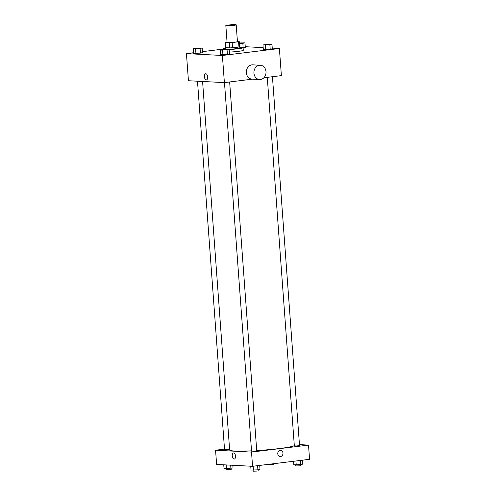 <?xml version="1.0" encoding="UTF-8"?>
<svg xmlns="http://www.w3.org/2000/svg" width="496" height="496" viewBox="0 0 496 496"><rect width="100%" height="100%" fill="white"/><g stroke="black" fill="none" stroke-linecap="round" stroke-linejoin="round"><path stroke-width="0.74" d="M233.783 25.352A5.196 0.409 175.8 0 1 228.526 25.749A5.196 0.409 175.8 0 1 225.835 25.587A5.196 0.409 175.8 0 1 230.987 24.8A5.196 0.409 175.8 0 1 236.201 24.825A5.196 0.409 175.8 0 1 233.783 25.352M236.201 24.825L237.435 41.621A5.196 0.409 175.8 0 1 235.017 42.148A5.196 0.409 175.8 0 1 229.76 42.544A5.196 0.409 175.8 0 1 227.069 42.383L225.835 25.587M232.525 47.728A6.981 0.546 175.8 0 1 229.729 47.883L225.668 47.672L225.289 42.501L229.35 42.712A6.981 0.546 175.8 0 0 232.147 42.557L232.525 47.728L238.96 46.934A6.981 0.546 175.8 0 0 239.593 46.667L239.215 41.503L237.417 41.41M227.044 42.098L225.922 42.234A6.981 0.546 175.8 0 0 225.289 42.501M232.147 42.557L238.576 41.769A6.981 0.546 175.8 0 0 239.215 41.503M229.729 47.883L229.35 42.712M238.96 46.934L238.576 41.769M225.661 47.56A7.149 0.558 -4.2 0 0 225.506 47.69A7.149 0.558 -4.2 0 0 226.604 47.907A7.149 0.558 -4.2 0 0 234.627 47.56A7.149 0.558 -4.2 0 0 239.76 46.643A7.149 0.558 -4.2 0 0 239.58 46.537M239.76 46.643L239.853 47.938A7.149 0.558 175.8 0 1 236.53 48.658A7.149 0.558 175.8 0 1 226.697 49.203A7.149 0.558 175.8 0 1 225.599 48.986L225.506 47.69M239.81 47.349A10.397 0.818 175.8 0 1 243.096 47.697A10.397 0.818 175.8 0 1 238.254 48.751A10.397 0.818 175.8 0 1 228.923 49.501M224.508 49.557A10.397 0.818 175.8 0 1 222.357 49.222A10.397 0.818 175.8 0 1 225.556 48.391M243.096 47.697L243.282 50.282A10.397 0.818 175.8 0 1 238.446 51.336A10.397 0.818 175.8 0 1 229.357 52.074M193.204 48.788L193.539 53.308L200.421 53.091L202.511 52.626L202.176 48.106L193.204 48.788L202.176 48.106M239.363 43.586L242.879 43.319L243.102 47.845L245.303 47.374L244.968 42.854L239.32 42.972M222.363 49.197L202.436 51.64M193.496 52.737L186.44 53.605L222.394 55.484L279.391 48.484L272.242 48.112M263.184 47.641L245.253 46.705M220.199 50.195L220.528 54.715L227.41 54.498L229.499 54.033L229.171 49.513L220.199 50.195L229.171 49.513M262.992 44.944L263.32 49.464L270.202 49.247L272.292 48.782L271.963 44.262L269.564 44.132L262.992 44.944L271.963 44.262M186.44 53.605L188.437 80.736L224.384 82.609L222.394 55.484M207.694 76.917A3.088 1.624 83 0 1 206.429 79.893A3.088 1.624 83 0 1 204.439 77.029A3.088 1.624 83 0 1 205.679 73.768A3.088 1.624 83 0 1 207.694 76.917M224.384 82.609L252.551 79.149M263.866 77.767L281.381 75.615L279.391 48.484M259.594 79.521L251.987 79.124A7.149 6.045 -87 0 1 246.32 71.672A7.149 6.045 -87 0 1 252.731 64.852L260.338 65.243A7.149 6.045 -87 0 1 266.017 72.168A7.149 6.045 -87 0 1 260.487 79.49A7.149 6.045 -87 0 1 259.594 79.521A7.149 6.045 -87 0 1 253.927 72.069A7.149 6.045 -87 0 1 260.338 65.243M206.429 79.893A3.088 1.624 83 0 1 204.439 77.029A3.088 1.624 83 0 1 205.679 73.768M294.308 445.526A32.482 2.548 175.8 0 1 279.322 448.558A32.482 2.548 175.8 0 1 256.717 450.566M251.522 450.839A32.482 2.548 175.8 0 1 229.642 450.033L202.579 81.474M267.276 77.345L294.339 445.923L296.949 445.935L299.522 445.544L272.44 76.713M229.605 449.463L224.558 449.767L197.495 81.208M229.648 81.964L256.73 450.796L255.521 451.056L251.546 451.174L224.483 82.596M224.508 449.116L215.568 450.213L251.515 452.092L308.512 445.092L299.454 444.621M251.515 452.092L252.563 466.302L216.609 464.43L215.568 450.213M235.538 456.084A3.088 1.624 83 0 1 234.273 459.06A3.088 1.624 83 0 1 232.283 456.196A3.088 1.624 83 0 1 233.523 452.935A3.088 1.624 83 0 1 235.538 456.084M252.563 466.302L309.56 459.302L308.512 445.092M280.6 456.506A3.088 2.61 -87 0 1 280.209 456.518A3.088 2.61 -87 0 1 277.766 453.301A3.088 2.61 -87 0 1 280.531 450.356A3.088 2.61 -87 0 1 282.987 453.344A3.088 2.61 -87 0 1 280.6 456.506M280.531 450.356A3.088 2.61 -87 0 1 282.98 453.344A3.088 2.61 -87 0 1 280.593 456.506A3.088 2.61 -87 0 1 280.209 456.518M234.273 459.06A3.088 1.624 83 0 1 232.283 456.196A3.088 1.624 83 0 1 233.523 452.935M293.564 461.268L293.824 464.808L300.7 464.591L302.796 464.126L302.504 460.17M296.217 464.932L295.926 460.976M300.7 464.591L300.396 460.431M300.917 464.541L300.991 465.564L299.782 465.831L295.808 465.949L295.734 464.907M273.966 463.673L274.003 464.157L272.794 464.423L268.801 464.306M250.747 466.209L251.032 470.059L257.908 469.842L260.003 469.377L259.712 465.422M253.425 470.183L253.134 466.234M257.908 469.842L257.604 465.682M258.125 469.793L258.199 470.822L256.99 471.082L253.016 471.2L252.941 470.158M223.758 464.802L224.037 468.652L233.008 467.97L232.816 465.273M226.436 468.776L226.151 464.926M230.919 468.435L230.677 465.161M231.136 468.385L231.21 469.414L230.001 469.675L226.027 469.793L225.953 468.751M270.066 44.411L264.883 44.783M263.32 49.464L265.713 49.588L265.385 45.068M265.713 49.588L270.202 49.247L269.867 44.727M270.202 49.247L272.292 48.782M242.879 43.319L244.968 42.854M241.868 43.264L239.357 43.462L241.868 43.264M243.214 47.839L245.303 47.374M239.326 43.084L243.077 42.991M226.064 49.929L222.09 50.046L224.669 49.637L227.273 49.656L226.064 49.929M220.528 54.715L222.921 54.839L222.592 50.319M222.921 54.839L227.41 54.498L227.075 49.978M227.41 54.498L229.499 54.033M227.273 49.662L222.09 50.034M200.285 48.255L195.102 48.627M193.539 53.308L195.932 53.432L195.604 48.912M195.932 53.432L200.421 53.091L200.086 48.571M200.421 53.091L202.511 52.626M222.394 49.718L222.357 49.222"/></g></svg>
